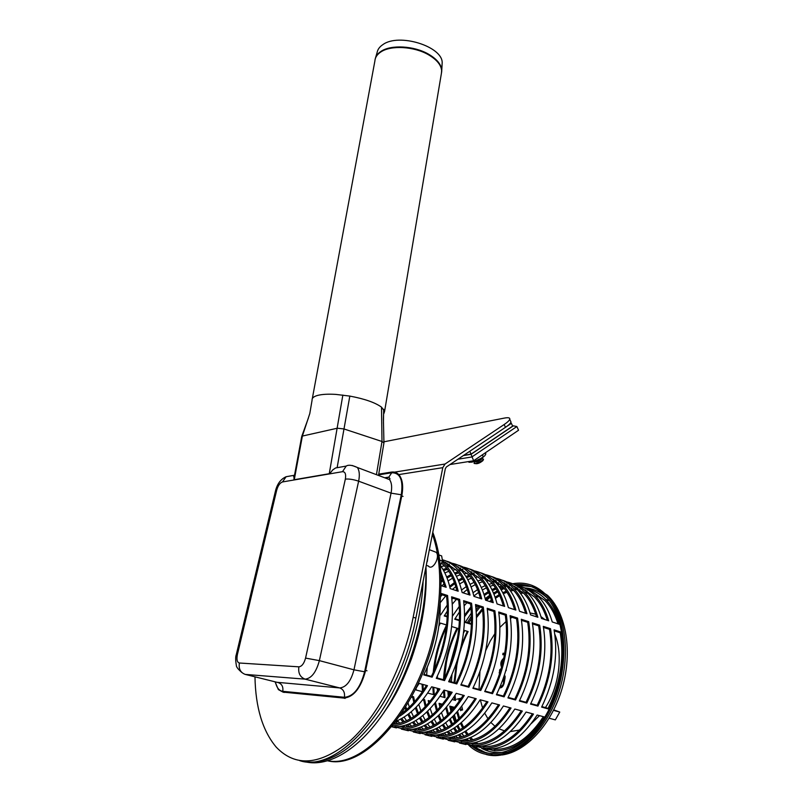 <?xml version="1.0" encoding="UTF-8"?>
<svg xmlns="http://www.w3.org/2000/svg" width="803" height="803" viewBox="0 0 803 803"><rect width="100%" height="100%" fill="white"/><g stroke="black" fill="none" stroke-linecap="round" stroke-linejoin="round"><path stroke-width="1.2" d="M440.255 565.473L442.523 561.066L441.64 555.907L439.301 555.094M439.642 560.082L442.523 561.066M510.046 423.593L511.391 423.342L512.655 426.122L471.09 454.117L463.692 455.351M469.775 451.266L471.09 454.117M511.391 423.342L506.322 426.734M457.891 459.236L471.863 456.957L516.871 426.534L513.328 425.831L471.07 454.297L473.629 460.771L449.991 464.535M471.07 454.297L463.331 455.592M512.585 425.971L513.328 425.831M516.871 426.534L518.547 430.247L473.629 460.771M474.141 463L474.623 461.805C476.741 462.157 479.24 461.123 482.131 458.714L482.533 457.69L473.84 461.705M468.611 461.574L468.942 462.287L472.054 462.116L479.311 459.527L484.781 455.793L485.855 453.886L485.353 452.802M482.372 454.829L483.426 457.108M474.402 460.239L474.914 461.334M304.919 761.726C329.049 767.839 361.3 748.245 386.614 708.397C411.899 668.558 427.266 612.257 425.841 567.52M423.101 581.402C421.264 625.858 404.461 677.832 379.889 713.757C353.179 750.303 327.373 766.122 302.48 761.224M426.925 561.99L427.045 561.397M427.306 561.468L427.788 557.643M426.263 565.382L428.38 566.015C432.395 571.254 440.506 557.242 436.27 552.334L433.359 551.219M383.914 441.811L504.274 418.102C508.299 417.339 510.126 417.741 509.744 419.296C509.293 420.571 507.436 422.308 504.174 424.516L445.033 464.024L442.774 467.667L413.164 617.266L415.864 618.079L445.334 468.681L446.398 466.955L505.458 427.337C508.711 425.128 510.567 423.382 511.009 422.087L510.407 420.752M474.141 463.01L474.111 463.12C473.609 464.857 483.025 460.972 483.486 459.256L482.513 458.764M475.115 463.502L475.476 463.632C477.594 463.993 480.094 462.96 482.974 460.541L483.476 459.266M482.131 458.714L483.516 459.145M473.9 461.685C477.102 461.153 479.943 459.848 482.422 457.77M254.973 676.829C255.535 707.503 262.621 730.941 276.232 747.141C295.634 767.437 320.317 765.299 350.299 740.737C378.364 715.443 403.447 666.51 413.164 617.266M415.864 618.079C400.506 702.936 338.936 774.182 299.66 760.632M441.971 65.906L442.192 62.674C442.363 46.313 398.82 32.813 382.89 44.607C379.709 46.704 377.801 49.244 377.179 52.215L375.643 57.505M383.995 413.304L384.577 411.317L381.495 407.131C375.111 402.524 364.562 398.85 349.827 396.09L335.795 394.393C328.066 393.932 322.003 394.273 317.597 395.427C313.802 396.481 311.955 397.997 312.066 399.954M383.954 442.854L381.997 441.489L343.965 428.953L337.37 428.21L302.38 436.059L301.727 436.451L293.988 478.096M293.928 479.772L329.752 473.629L293.928 479.772L294.109 477.404M275.038 681.807L278.38 689.616L283.007 692.116L343.754 698.068C353.661 697.235 360.959 688.02 365.646 670.435L401.761 495.933C403.477 486.819 402.694 479.933 399.382 475.296C397.294 472.676 394.634 471.612 391.402 472.094L378.735 474.141M396.331 472.746L399.382 475.296M294.249 476.671L293.597 476.781L294.39 475.928M340.703 467.055L335.574 467.968L332.733 469.926L329.752 473.629M432.415 534.176C440.967 558.677 442.021 588.89 435.577 624.804C421.936 702.133 366.58 768.722 327.995 760.802M432.787 532.269C442.142 557.001 443.517 587.977 436.892 625.206C423.111 703.639 366.459 770.509 327.805 760.853M549.182 718.233L555.325 719.879L559.761 712.06L553.528 710.354M519.842 589.753L517.754 590.054M461.926 710.183L460.51 709.822M430.639 735.468C448.455 735.407 464.957 723.503 480.154 699.764L487.983 701.862C472.816 725.48 456.295 737.305 438.418 737.335L430.639 735.468M425.058 734.765L431.863 736.401M419.467 729.957L417.58 728.271M414.82 725.35L412.501 722.399M410.192 718.886L407.824 714.489M405.906 710.103L405.103 707.955M474.302 570.873C480.877 572.208 486.738 575.631 491.898 581.161C497.619 587.405 501.875 595.816 504.645 606.406L497.077 603.936C494.347 593.317 490.141 584.885 484.45 578.632C479.843 573.643 474.633 570.361 468.832 568.795M484.711 691.554C497.589 664.794 502.246 638.275 498.703 611.986L506.302 614.446C509.945 640.633 505.358 667.052 492.53 693.692L484.711 691.554M441.068 580.89L442.824 579.565M446.649 576.996L450.834 574.657M454.528 573.011L457.941 571.826M422.519 691.503L422.067 684.216M453.775 741.018C471.762 741.059 488.314 729.385 503.421 705.988L511.039 708.025C495.963 731.302 479.401 742.905 461.354 742.835L453.775 741.018M448.134 740.296L454.729 741.872M442.483 735.709L440.747 734.243M437.936 731.453L435.718 728.833M433.359 725.521L431.03 721.616M429.033 717.551L426.845 712M425.239 706.801L423.763 700.306L422.539 699.995M496.144 578.311C502.728 579.706 508.63 583.139 513.85 588.609C519.692 594.832 524.058 603.204 526.949 613.693L519.581 611.284C516.73 600.764 512.394 592.383 506.593 586.14C501.915 581.191 496.645 577.909 490.804 576.303M507.938 697.907C520.675 671.519 525.132 645.311 521.298 619.274L528.695 621.663C532.62 647.609 528.233 673.717 515.546 699.975L507.938 697.907M440.054 614.084L440.706 614.847L440.024 614.636M444.039 697.375L443.527 690.931M443.537 679.729C444.551 661.542 449.038 644.347 456.997 628.167M498.683 582.777L496.294 583.189M455.02 618.732L459.477 620.117M464.616 615.088L470.919 606.777M479.371 598.145L480.184 597.452M483.968 594.461L488.254 591.59M491.848 589.583L495.471 587.916M499.024 586.632L501.935 585.829M517.433 585.568C524.038 587.013 529.97 590.446 535.24 595.866C541.192 602.069 545.669 610.38 548.67 620.799L541.493 618.451C538.522 608.012 534.085 599.68 528.173 593.467C523.426 588.539 518.106 585.267 512.214 583.62M530.542 704.08C543.139 678.053 547.395 652.156 543.3 626.37L550.507 628.689C554.682 654.395 550.497 680.201 537.95 706.098L530.542 704.08M476.309 746.419C494.467 746.559 511.049 735.096 526.065 712.05L533.483 714.038C518.497 736.973 501.895 748.356 483.687 748.195L476.309 746.419M470.608 745.676L477.002 747.212M464.907 741.279L463.331 740.015M460.47 737.345L458.362 735.006M455.943 731.884L453.675 728.391M451.617 724.607L449.409 719.689M447.703 714.951L445.806 708.005M441.921 705.014L439.251 704.321M440.727 571.324L446.177 587.294L441.058 585.628M440.807 593.327L447.582 595.515C450.463 622.345 445.314 649.567 432.124 677.19L423.743 674.901C435.316 650.992 440.797 626.752 440.174 602.16M415.713 688.813L419.096 683.423L427.487 685.672C419.136 699.523 409.851 709.711 399.643 716.236M394.755 726.856C412.27 726.645 428.702 714.389 444.039 690.098L452.189 692.276C436.882 716.447 420.441 728.622 402.855 728.803L394.755 726.856M391.663 726.765L396.431 727.909M442.423 559.781C448.194 561.297 453.334 564.569 457.861 569.618C463.411 575.881 467.466 584.383 470.036 595.093L462.157 592.524C459.637 581.774 455.622 573.262 450.112 566.988L442.483 560.474M448.646 681.707C461.735 654.355 466.734 627.344 463.632 600.684L471.552 603.244C474.754 629.813 469.835 656.713 456.797 683.925L448.646 681.707M443.025 569.548L446.568 568.243M463.18 567.079C469.735 568.383 475.577 571.806 480.696 577.357C486.367 583.62 490.563 592.062 493.263 602.692L485.594 600.182C482.934 589.522 478.789 581.061 473.158 574.797C468.591 569.799 463.411 566.516 457.63 564.971M472.857 688.322C485.805 661.361 490.573 634.681 487.17 608.272L494.869 610.762C498.372 637.08 493.674 663.649 480.776 690.48L472.857 688.322M418.835 732.637C436.551 732.527 453.043 720.512 468.279 696.582L476.219 698.71C461.002 722.509 444.501 734.454 426.724 734.524L418.835 732.637M413.294 731.945L420.21 733.601M407.733 727.016L405.766 725.199M403.036 722.218L400.667 719.086M406.88 729.766C424.496 729.606 440.947 717.47 456.245 693.36L464.285 695.518C449.028 719.498 432.556 731.553 414.87 731.684L406.88 729.766M401.37 729.094L408.396 730.78M395.849 724.025L394.695 722.971M451.898 563.234C458.443 564.499 464.264 567.932 469.353 573.513C474.964 579.776 479.09 588.248 481.73 598.918L473.951 596.378C471.361 585.678 467.286 577.186 461.715 570.923C457.178 565.894 452.039 562.622 446.287 561.096M460.842 685.039C473.86 657.878 478.739 631.038 475.486 604.508L483.296 607.028C486.648 633.477 481.84 660.207 468.872 687.227L460.842 685.039M395.979 721.285C409.018 715.885 420.913 704.382 431.653 686.786L439.924 688.994C425.209 712.442 409.369 724.738 392.396 725.872M442.232 561.759L446.217 565.663C451.698 571.937 455.692 580.459 458.192 591.229L450.192 588.609C448.064 579.184 444.772 571.445 440.295 565.412M436.28 678.324C449.449 650.771 454.558 623.6 451.617 596.81L459.647 599.399C462.699 626.109 457.66 653.17 444.541 680.583L436.28 678.324M454.588 700.156L454.237 696.582M454.006 682.59L456.375 663.348M461.444 645.04L467.296 631.309M487.361 749.079C505.589 749.249 522.191 737.897 537.157 715.021L544.474 716.979C529.538 739.744 512.926 751.026 494.648 750.825L487.361 749.079M481.629 748.316L487.923 749.821M475.898 744.01L474.402 742.845M471.532 740.225L469.474 738.017M467.035 734.966L464.796 731.663M462.699 728.01L460.5 723.373M458.744 718.826L456.807 712.331M454.026 708.146L449.941 707.092M527.872 589.131C534.487 590.606 540.439 594.029 545.739 599.419C551.731 605.623 556.258 613.914 559.33 624.282L552.243 621.964C549.212 611.565 544.715 603.264 538.753 597.051C533.975 592.152 528.635 588.87 522.723 587.214M541.624 707.102C554.15 681.265 558.306 655.509 554.08 629.843L561.197 632.142C565.503 657.727 561.407 683.373 548.931 709.099L541.624 707.102M509.333 586.28L507.054 586.642M465.389 621.954L471.491 623.64M476.48 616.052L482.432 608.644M489.639 601.507L491.366 600.062M495.08 597.251L499.205 594.611M502.758 592.714L506.251 591.189M509.775 589.974L512.575 589.241M433.349 694.565L432.837 687.097M433.229 672.633C434.774 655.79 439.221 639.901 446.568 624.975M465.118 743.739C483.185 743.819 499.757 732.256 514.823 709.039L522.331 711.056C507.305 734.153 490.723 745.646 472.596 745.535L465.118 743.739M459.436 743.006L465.931 744.562M453.765 738.519L452.109 737.154M449.279 734.424L447.11 731.945M444.721 728.733L442.423 725.039M440.385 721.124L438.187 715.905M436.531 710.946L434.694 703.498M429.645 701.832L428.431 701.521M506.854 581.964C513.448 583.38 519.37 586.812 524.61 592.253C530.512 598.476 534.928 606.817 537.88 617.266L530.612 614.897C527.701 604.408 523.315 596.057 517.453 589.824C512.736 584.895 507.446 581.613 501.574 579.987M519.32 701.009C531.987 674.811 536.334 648.754 532.369 622.847L539.666 625.196C543.721 651.022 539.445 676.979 526.818 703.057L519.32 701.009M444.521 615.469L447.301 616.333M442.282 738.258C460.189 738.248 476.721 726.464 491.868 702.896L499.586 704.964C484.47 728.411 467.918 740.125 449.961 740.105L442.282 738.258M436.671 737.545L443.366 739.151M431.05 732.848L429.234 731.282M426.453 728.431L424.185 725.651M421.846 722.238L419.497 718.103M417.54 713.877L415.362 707.975M413.836 702.505L412.762 697.466L411.417 697.114M485.293 574.617C491.878 575.982 497.76 579.405 502.939 584.905C508.731 591.149 513.037 599.53 515.867 610.079L508.399 607.63C505.609 597.061 501.343 588.659 495.592 582.416C490.944 577.437 485.715 574.165 479.883 572.569M496.405 694.756C509.212 668.176 513.769 641.808 510.076 615.66L517.574 618.079C521.358 644.147 516.871 670.405 504.113 696.853L496.405 694.756M440.706 595.073L441.208 594.501M449.63 586.24L454.428 582.556M458.192 580.147L462.227 577.999M465.881 576.454L469.163 575.38M518.708 591.219L522.281 591.851M553.769 709.882L559.761 712.06M527.009 591.42L525.543 590.918L526.939 591.018M460.701 710.665L460.3 708.858L462.468 709.42M459.216 701.38L458.744 698.74M470.066 576.464L466.543 577.528M462.809 579.033L458.633 581.191M454.809 583.61L449.901 587.344M442.192 594.812L440.616 596.609M504.113 696.853L503.351 696.091C515.867 670.134 520.274 644.357 516.57 618.752L517.574 618.079M516.57 618.752L510.236 616.714M514.572 609.648C511.782 599.831 507.647 591.972 502.176 586.09L490.342 577.688M482.834 575.651L481.198 575.47M474.182 573.442L473.489 572.971M412.762 697.466L413.605 696.753L414.639 701.611M416.185 707.152L418.423 713.154M420.441 717.41L422.9 721.646M425.339 725.069L427.818 727.97M430.769 730.81L433.028 732.597M436.962 735.056L438.318 735.729M449.961 740.105L450.182 738.589C467.637 738.599 483.747 727.297 498.522 704.683M441.73 585.849L444.149 583.831M448.084 580.91L452.601 578.15M456.375 576.283L460.199 574.807M464.014 573.743L467.125 573.191M496.655 694.254L503.351 696.091M428.932 732.988L427.005 731.844M423.522 729.244L421.113 727.016M418.373 723.955L415.854 720.522M413.595 716.768L411.176 711.819M409.339 707.072L408.075 703.037M411.859 696.301L413.605 696.753M447.733 737.997L450.182 738.589M492.119 583.47L488.846 584.343M485.173 585.668L481.278 587.485M477.564 589.613L473.017 592.765M459.296 606.395L452.43 616.172M447.271 616.885L444.24 615.941L447.442 610.842M526.818 703.057L526.045 702.294C538.422 676.698 542.637 651.223 538.672 625.858L539.666 625.196M538.672 625.858L532.54 623.891M536.575 616.845C533.664 607.098 529.428 599.289 523.857 593.427L512.184 585.156M504.455 582.968L503.049 582.797M496.324 580.981L494.206 580.258L495.361 580.328M435.487 702.515L437.344 710.113M439.03 715.132L441.309 720.442M443.397 724.386L445.816 728.17M448.305 731.392L450.694 733.992M453.715 736.702L455.833 738.298M459.858 740.687L460.802 741.149M472.596 745.535L472.806 744.03C490.412 744.14 506.563 733.049 521.247 710.765M446.327 627.374C441.54 637.441 438.067 648.101 435.899 659.343L434.282 670.324M433.73 687.338L434.303 694.816L427.658 693.059M452.31 604.147L456.365 599.379M463.1 592.825L467.286 589.502M471.09 586.953L475.296 584.614M478.979 582.978L482.553 581.743M486.327 580.84L489.589 580.78M519.571 700.527L526.045 702.294M451.858 738.599L450.112 737.606M446.548 735.106L444.27 733.119M441.469 730.198L439.02 727.127M436.691 723.613L434.293 719.207M432.355 714.851L430.197 708.637M428.732 702.926L428.24 700.547L430.267 701.069M470.618 743.508L472.806 744.03M426.634 675.112L427.276 667.343M438.87 626.139L440.355 623.078L446.609 624.995M513.609 590.346L510.557 591.058M506.944 592.223L503.29 593.748M499.677 595.635L495.441 598.315M491.677 601.136L490.784 601.879M482.593 609.889L476.53 617.537M471.461 624.383L465.118 622.415L471.421 613.01M548.931 709.099L548.138 708.336C560.384 683.092 564.409 657.908 560.193 632.784L561.197 632.142M560.193 632.784L554.271 630.877M558.005 623.841C554.983 614.185 550.647 606.426 544.986 600.574L533.483 592.453M525.533 590.115L524.359 589.944M517.905 588.318L515.225 587.405L516.68 587.515M457.6 711.428L459.577 718.043M461.364 722.63L463.652 727.357M465.8 731.031L468.169 734.434M470.709 737.485L473.007 739.814M476.079 742.424L478.056 743.829M482.171 746.168L482.713 746.419M494.648 750.825L494.849 749.34C512.605 749.53 528.786 738.65 543.38 716.688M463.823 630.245L468.109 631.559C462.839 642.089 459.075 653.331 456.837 665.296L454.859 682.821M455.05 695.318L455.552 700.407L452.27 699.543M475.868 607.56L477.213 606.084M485.193 598.616L489.76 595.264M493.443 593.015L497.368 591.038M500.982 589.593L504.314 588.569M508.058 587.796L511.521 588.208M541.864 706.62L548.138 708.336M474.202 744.06L472.636 743.207M469.002 740.778L466.834 739.001M463.983 736.221L461.625 733.46M459.236 730.158L456.867 726.223M454.849 722.188L452.651 716.698M451.035 711.548L449.74 706.128L454.649 707.393M492.901 748.878L494.849 749.34M448.295 696.462L447.903 691.132M449.138 667.905L457.65 637.321M444.541 680.583L443.818 679.81C456.686 652.899 461.635 626.34 458.664 600.112L459.647 599.399M458.664 600.112L451.758 597.894M456.937 590.817C454.448 580.79 450.624 572.82 445.444 566.898L441.6 563.124M393.691 724.256C409.851 722.63 424.907 710.785 438.89 688.723M436.541 677.812L443.818 679.81M468.872 687.227L468.129 686.455C480.856 659.936 485.574 633.687 482.302 607.72L483.296 607.028M482.302 607.72L475.627 605.572M480.455 598.506C477.845 588.559 473.89 580.629 468.591 574.727L456.526 566.125M449.339 564.318L447.341 564.148M446.89 563.746L447.04 563.074M395.538 721.867L397.696 723.714M401.49 726.293L403.297 727.257M414.87 731.684L415.111 730.148C432.295 730.007 448.335 718.374 463.241 695.237M461.093 684.527L468.129 686.455M445.203 562.351L445.745 562.481M412.24 729.455L415.111 730.148M401.771 718.474L404.341 721.726M407.231 724.707L409.63 726.725M413.465 729.254L415.181 730.148M426.724 734.524L426.955 732.998C444.23 732.908 460.3 721.385 475.165 698.429M480.776 690.48L480.023 689.707C492.691 663.378 497.298 637.291 493.875 611.444L494.869 610.762M493.875 611.444L487.321 609.336M491.988 602.27C489.308 592.363 485.293 584.464 479.933 578.561L467.938 570.02M460.641 568.143L458.774 567.972M458.101 567.38L458.222 566.858M450.613 567.56L452.551 568.223L451.316 568.414M447.401 569.317L443.637 570.612M405.385 727.227L403.287 725.902M399.884 723.202L397.365 720.703M424.235 732.336L426.955 732.998M473.108 687.82L480.023 689.707M441.098 566.516L444.45 565.814M456.797 683.925L456.054 683.152C468.852 656.442 473.69 630.044 470.558 603.946L471.552 603.244M470.558 603.946L463.773 601.758M468.781 594.682C466.232 584.704 462.337 576.755 457.098 570.833L444.962 562.17M402.855 728.803L403.106 727.257C420.19 727.066 436.2 715.312 451.145 691.995M448.897 681.195L456.054 683.152M400.095 726.524L403.106 727.257M401.59 713.385C410.684 707.011 418.965 697.677 426.453 685.391M432.124 677.19L431.402 676.407C444.35 649.306 449.409 622.576 446.588 596.227L447.582 595.515M446.588 596.227L440.747 594.35M444.932 586.893L440.897 574.647M424.004 674.39L431.402 676.407M446.588 707.062L448.526 714.148M450.262 718.936L452.541 723.945M454.669 727.749L457.068 731.332M459.577 734.464L461.926 736.923M464.967 739.583L467.015 741.079M471.09 743.448L471.833 743.799M483.687 748.195L483.898 746.71C501.584 746.85 517.744 735.869 532.389 713.747M537.95 706.098L537.157 705.335C549.483 679.92 553.598 654.586 549.503 629.341L550.507 628.689M549.503 629.341L543.48 627.404M547.355 620.368C544.394 610.661 540.108 602.882 534.487 597.02L522.894 588.83M515.064 586.561L513.769 586.391M507.185 584.674L504.786 583.851L506.091 583.942M502.939 586.923L499.777 587.706M496.134 588.95L492.359 590.627M488.706 592.624L484.309 595.525M471.05 608.062L464.616 616.664M459.446 620.659L454.739 619.203L459.557 611.786M451.647 626.531L457.8 628.408C452.511 639.007 448.716 650.31 446.428 662.334L444.45 678.535M444.38 690.189L444.992 697.626L440.044 696.321M463.1 741.35L461.444 740.426M457.851 737.957L455.622 736.08M452.802 733.239L450.393 730.328M448.034 726.926L445.645 722.76M443.668 718.565L441.489 712.733M439.944 707.313L439.06 703.348L442.543 704.251M481.83 746.208L483.898 746.71M530.793 703.599L537.157 705.335M464.194 605.773L466.854 602.752M473.87 596.017L478.608 592.373M482.342 589.984L486.407 587.836M490.061 586.29L493.504 585.176M497.258 584.333L500.63 584.514M437.444 691.042L437.294 688.291M437.324 678.033L437.434 675.985M481.168 579.977L477.775 580.94M474.071 582.356L470.036 584.343M466.272 586.602L461.544 590.034M452.842 598.245L451.908 599.279M447.321 604.92L440.706 614.847M515.546 699.975L514.773 699.212C527.22 673.436 531.536 647.81 527.691 622.325L528.695 621.663M527.691 622.325L521.468 620.328M525.644 613.271C522.793 603.485 518.608 595.655 513.087 589.783L501.323 581.442M493.715 579.334L492.199 579.154M485.323 577.237L483.496 576.614L484.5 576.674M423.763 700.306L424.606 699.604L426.052 705.937M427.678 711.207L429.936 716.848M431.984 720.943L434.433 724.938M436.892 728.261L439.331 731.001M442.312 733.781L444.511 735.468M448.486 737.887L449.63 738.459M461.354 742.835L461.564 741.33C479.1 741.39 495.23 730.188 509.965 707.744M422.95 684.457L423.322 690.329M422.398 691.674L416.195 690.038L416.034 688.332M440.195 602.722L445.755 595.956M452.48 589.362L455.803 586.652M459.677 583.932L464.024 581.382M467.758 579.636L471.451 578.29M475.246 577.307L478.417 576.986M508.189 697.416L514.773 699.212M440.466 735.819L438.639 734.745M435.116 732.195L432.767 730.098M429.996 727.106L427.507 723.854M425.209 720.231L422.8 715.563M420.913 711.016L418.795 704.382M417.409 698.349L417.811 697.847M423.141 699.222L424.606 699.604M459.246 740.767L461.564 741.33M462.217 571.495L463.552 571.947L462.699 572.067M458.814 572.9L455.171 574.075M451.396 575.691L447.07 578.05M443.186 580.629L441.078 582.205M492.53 693.692L491.767 692.919C504.354 666.781 508.871 640.844 505.298 615.118L506.302 614.446M505.298 615.118L498.854 613.05M503.351 605.984C500.62 596.127 496.545 588.248 491.125 582.356L479.21 573.874M471.813 571.917L470.056 571.736M462.899 569.608L462.337 569.217M405.816 706.801L406.78 709.36M408.757 713.787L411.226 718.273M413.625 721.807L416.155 724.878M419.076 727.779L421.404 729.676M425.289 732.175L426.855 732.968M438.418 737.335L438.649 735.809C456.014 735.769 472.104 724.366 486.919 701.571M444.832 572.91L448.797 571.294M452.631 570.15L455.863 569.518M484.962 691.062L491.767 692.919M417.239 730.128L415.231 728.893M411.778 726.253L409.309 723.894M406.609 720.743L404.06 717.099M436.059 735.187L438.649 735.809M456.706 699.232L460.641 698.289L460.731 699.162M461.795 706.218L462.578 709.932M460.701 698.881L458.804 699.333M520.193 593.026L523.205 592.755M526.035 592.734L526.627 592.935M523.546 593.106L520.384 593.276M519.139 591.169L519.38 592.012M517.784 590.185L517.554 589.352M526.919 590.908L527.21 592.484M467.376 622.566L471.532 615.941M476.089 609.728L478.708 606.566M485.454 599.61L489.95 595.796M493.514 593.196L497.258 590.847M500.65 589.051L503.622 587.716M504.926 587.204L505.649 586.933M506.924 586.501L508.871 585.919M515.365 584.674C526.688 583.52 536.705 587.304 545.418 596.027C566.426 616.925 569.277 669.05 549.382 708.728C529.729 748.627 493.574 764.185 471.632 745.927M465.68 740.135L465.198 739.563M457.991 728.191L457.027 726.103M455.291 721.827L453.394 715.955M452.029 710.454L451.447 707.473M449.921 693.973L449.831 691.644M449.971 681.486L450.152 678.615M512.655 583.741C525.292 581.513 536.464 585.226 546.181 594.882C567.952 616.483 570.411 671.057 549.142 711.538C528.133 752.27 490.503 766.162 468.852 745.314M451.236 711.338L450.443 707.212M449.098 695.247L448.947 691.413M449.128 681.265L449.168 680.663M452.33 659.022L455.803 646.535M439.572 559.581L438.759 554.321M504.174 424.516L505.458 427.337M445.033 464.024L394.534 472.134M442.774 467.667L399.442 474.483M312.307 398.639L374.881 61.018C375.111 57.435 377.119 54.413 380.883 51.934C390.91 45.058 414.067 46.363 428.421 54.724C437.274 59.944 441.69 65.615 441.68 71.748L441.279 74.107M441.419 73.274L441.71 69.751C440.998 64.069 436.591 58.87 428.501 54.152C414.167 45.791 391.031 44.486 381.013 51.362C377.771 53.48 375.834 56.029 375.202 59.031M294.269 479.682L302.38 436.059L309.797 413.535L312.086 400.155M329.26 473.68L342.861 395.056M337.119 467.687L349.827 396.09M376.436 474.673L381.997 441.489L381.495 407.131M383.443 423.261L383.663 409.249M305.562 658.099L345.34 479.11C346.163 474.161 345.21 471.682 342.49 471.682L282.495 481.951C279.966 482.824 278.029 485.574 276.694 490.221L237.407 654.485C236.443 659.504 237.096 662.345 239.374 663.007L298.887 666.831C301.828 666.47 304.056 663.559 305.562 658.099L319.373 660.628C316.171 672.282 311.423 678.455 305.12 679.147L339.719 687.93C346.153 687.318 350.911 681.275 353.972 669.822L391.051 493.152C392.195 487.16 391.693 482.643 389.545 479.602L357.385 467.497C359.433 470.548 359.854 475.105 358.63 481.188L391.051 493.152L401.279 494.758L364.612 671.78C360.286 688.01 353.551 696.512 344.407 697.285L282.766 691.313C279.053 690.771 276.613 687.639 275.429 681.908M345.34 479.11C349.054 478.769 353.481 479.461 358.63 481.188L319.373 660.628L353.972 669.822L364.612 671.78M352.236 465.489L357.385 467.497C352.176 465.078 348.452 464.606 346.213 466.081L342.49 471.682M277.055 682.309L339.719 687.93C343.453 689.375 345.019 692.487 344.407 697.285M239.374 663.007C238.521 668.819 240.478 672.623 245.246 674.41L278.34 682.63C281.913 683.975 283.389 686.866 282.766 691.313M401.761 495.933L403.036 496.405M365.646 670.435L367.001 670.796M283.007 692.116L284.302 692.437M343.754 698.068L345.099 698.409M298.887 666.831C298.033 673.125 300.111 677.23 305.12 679.147L245.246 674.41M237.407 654.485L236.283 654.656C235.44 656.764 235.46 660.307 236.343 665.285C236.192 666.791 238.039 669.21 241.884 672.543M276.694 490.221L275.479 490.954L236.303 654.575M282.495 481.951L286.119 476.721L291.087 475.838M378.604 474.864L391.734 472.756L388.833 477.123L387.166 477.775M391.734 472.756C400.215 472.746 403.397 480.074 401.279 494.758M502.266 664.914L503.29 660.658M503.832 658.159C500.791 660.728 500.058 663.78 501.634 667.323M501.855 666.48C500.942 663.69 501.534 661.21 503.642 659.052M504.736 653.281L503.039 653.22L504.645 653.823M504.545 654.415L502.778 654.716L504.475 654.786M503.26 654.385L503.3 653.772L504.625 653.943M503.039 653.22L502.778 654.716M502.036 665.828L503.491 659.785M504.043 676.538L503.903 678.846L503.401 678.394M499.637 687.92C501.845 687.97 503.361 686.304 504.194 682.931L505.117 677.571L504.555 674.972M501.102 669.2L499.647 669.893L499.366 674.751M505.79 670.987L506.201 669.541M502.959 679.619C504.284 683.343 503.381 685.632 500.259 686.485M500.098 686.866L502.256 686.695M504.354 681.356L503.17 679.027L504.374 681.275M500.55 687.057L502.176 686.766M503.903 678.846L504.555 678.957L503.903 679.458L503.742 678.936M502.829 686.244L499.827 687.488M504.766 679.017L504.776 677.632L504.133 677.511M504.455 675.303L505.167 676.437M505.007 676.256L504.264 675.885M504.997 677.692L504.314 675.714M499.737 673.617L499.145 672.753M499.958 672.924L500.279 670.003L499.647 669.893M500.65 670.726L500.259 669.16M500.088 686.896L500.701 687.579M501.062 687.117L500.47 686.535M504.946 676.006L504.324 675.694M531.747 585.257L547.576 595.354C566.757 614.686 571.595 659.765 556.609 698.56C541.794 737.445 510.427 761.214 486.196 754.519M554.803 634.29C563.204 654.184 559.34 686.264 545.438 707.604M539.506 715.654L531.245 723.603M519.631 730.017L510.337 731.583M504.525 730.881L498.984 728.803M495.06 726.324L490.934 722.529M488.013 718.846L484.751 713.245M482.593 708.075L480.335 699.814M479.04 689.436L479.923 671.81M485.745 650.49L490.262 641.025L494.919 633.607M499.938 627.354L506.101 621.492M510.467 618.34L512.153 617.326M524.861 613.01L525.553 612.95M530.06 612.96L535.731 614.165M540.971 616.634L544.866 619.555M524.991 587.937C533.172 588.458 540.539 591.771 547.104 597.864M506.121 751.759C497.258 753.565 489.107 752.431 481.69 748.326M475.517 744.03L474.232 742.885M486.417 753.033L473.077 746.268M467.577 741.008L466.091 739.242M463.482 735.668L461.966 733.28M459.999 729.716L457.981 725.39M456.285 721.004L454.418 714.911M453.113 709.22L452.852 707.834M451.356 681.867L451.948 674.691M463.482 633.115L464.716 630.516M468.741 622.987L471.572 618.37M476.249 611.705L480.074 607.008M486.397 600.443L490.382 596.99M493.965 594.28L497.79 591.801M501.182 589.924L503.622 588.76M516.54 585.166L531.225 586.571M439.582 559.641L438.699 553.96M379.809 718.464C391.944 701.431 399.633 689.877 411.407 658.942C422.549 626.922 427.407 596.217 425.971 566.828M436.27 552.334L429.354 549.684M511.009 422.087L509.744 419.296M384.587 411.407L441.68 71.748L442.192 62.674M301.727 436.451L308.432 417.941M383.934 442.573L383.412 419.276L383.583 414.127L384.587 411.477M383.975 442.714L378.514 475.446M275.519 490.753C277.306 483.747 280.839 479.06 286.119 476.721L294.52 475.235M389.545 479.602L390.027 478.819L388.833 477.123L384.687 477.775M335.574 467.968L346.213 466.081M549.202 600.604L545.739 599.419M538.753 597.051L535.24 595.866M528.173 593.467L524.61 592.253M517.453 589.824L513.85 588.609M506.593 586.14L502.939 584.905M495.592 582.416L491.898 581.161M484.45 578.632L480.696 577.357M473.158 574.797L469.353 573.513M461.715 570.923L457.861 569.618M450.112 566.988L446.217 565.663M421.595 727.498L420.551 727.237M410.112 724.707L408.366 724.276M398.479 721.877L396.009 721.275M503.361 660.357C502.086 662.616 501.694 664.232 502.196 665.215M503.31 654.385L504.545 654.435M504.675 675.453L504.083 682.931C503.21 686.224 501.795 687.759 499.817 687.519M505.89 670.635L506.372 670.063M546.181 594.882L547.576 595.354C566.727 613.683 572.589 652.327 562.261 687.98C551.922 723.784 526.798 751.478 502.246 754.961M492.139 753.766C485.323 753.033 479.05 750.554 473.298 746.318"/></g></svg>
